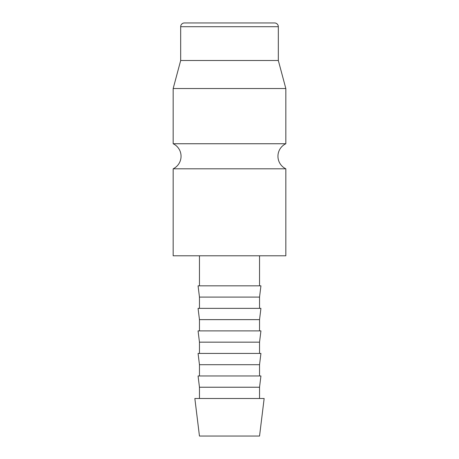 <?xml version="1.0" encoding="UTF-8"?>
<svg xmlns="http://www.w3.org/2000/svg" width="459" height="459" viewBox="0 0 459 459"><rect width="100%" height="100%" fill="white"/><g stroke="black" fill="none" stroke-linecap="round" stroke-linejoin="round"><path stroke-width="0.69" d="M285.831 168.797A13.896 13.896 0 0 1 285.831 143.742L173.169 143.742A13.896 13.896 0 0 1 173.169 168.797L173.169 255.789L285.831 255.789L285.831 168.797L173.169 168.797M278.32 26.708L180.68 26.708A3.758 3.758 0 0 1 184.432 22.95L274.568 22.95A3.758 3.758 0 0 1 278.32 26.708L278.32 60.502L285.831 88.535L173.169 88.535L173.169 143.742M278.32 60.502L180.68 60.502L173.169 88.535M229.5 398.498L194.846 398.498L199.458 436.05L259.542 436.05L264.154 398.498L229.5 398.498M199.458 387.23L198.076 375.961L260.924 375.961L259.542 387.23L199.458 387.23L199.458 398.498M199.458 364.698L198.076 353.43L260.924 353.43L259.542 364.698L199.458 364.698L199.458 375.961M199.458 342.162L198.076 330.899L260.924 330.899L259.542 342.162L199.458 342.162L199.458 353.43M199.458 319.63L198.076 308.362L260.924 308.362L259.542 319.63L199.458 319.63L199.458 330.899M199.458 297.099L198.076 285.831L260.924 285.831L259.542 297.099L199.458 297.099L199.458 308.362M180.68 26.708L180.68 60.502M199.458 255.789L199.458 285.831M259.542 255.789L259.542 285.831M259.542 297.099L259.542 308.362M259.542 319.63L259.542 330.899M259.542 342.162L259.542 353.43M259.542 364.698L259.542 375.961M259.542 387.23L259.542 398.498M285.831 88.535L285.831 143.742"/></g></svg>
